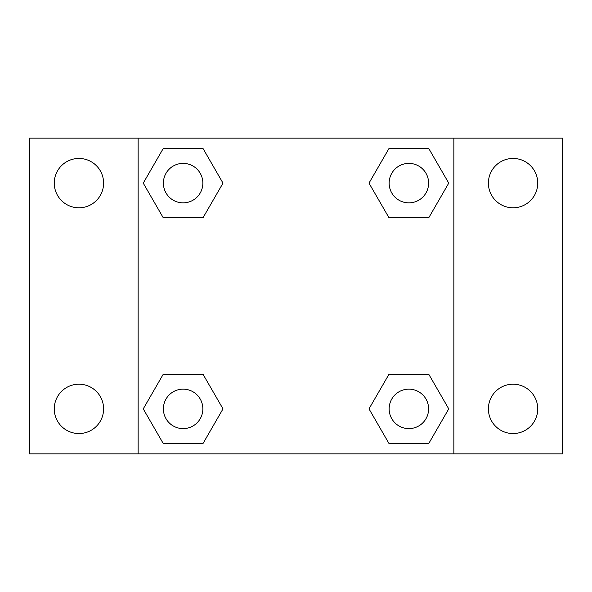 <?xml version="1.0" encoding="UTF-8"?>
<svg xmlns="http://www.w3.org/2000/svg" width="592" height="592" viewBox="0 0 592 592"><rect width="100%" height="100%" fill="white"/><g stroke="black" fill="none" stroke-linecap="round" stroke-linejoin="round"><path stroke-width="0.89" d="M29.6 138.136L562.4 138.136L562.4 453.864L29.6 453.864L29.6 138.136M513.064 158.456A24.664 24.664 0 0 1 537.736 183.128A24.664 24.664 0 0 1 513.064 207.792A24.664 24.664 0 0 1 488.4 183.128A24.664 24.664 0 0 1 513.064 158.456M513.064 384.208A24.664 24.664 0 0 1 537.736 408.872A24.664 24.664 0 0 1 513.064 433.544A24.664 24.664 0 0 1 488.4 408.872A24.664 24.664 0 0 1 513.064 384.208M78.936 384.208A24.664 24.664 0 0 1 103.6 408.872A24.664 24.664 0 0 1 78.936 433.544A24.664 24.664 0 0 1 54.264 408.872A24.664 24.664 0 0 1 78.936 384.208M78.936 158.456A24.664 24.664 0 0 1 103.6 183.128A24.664 24.664 0 0 1 78.936 207.792A24.664 24.664 0 0 1 54.264 183.128A24.664 24.664 0 0 1 78.936 158.456M163.185 374.344L203.063 374.344L222.999 408.872L203.063 443.408L163.185 443.408L143.249 408.872L163.185 374.344L203.063 374.344L163.185 374.344M388.937 148.592L428.815 148.592L448.751 183.128L428.815 217.656L388.937 217.656L369.001 183.128L388.937 148.592L428.815 148.592L388.937 148.592M138.136 453.864L138.136 138.136M453.864 138.136L453.864 453.864M163.185 148.592L203.063 148.592L222.999 183.128L203.063 217.656L163.185 217.656L143.249 183.128L163.185 148.592L203.063 148.592L163.185 148.592M388.937 374.344L428.815 374.344L448.751 408.872L428.815 443.408L388.937 443.408L369.001 408.872L388.937 374.344L428.815 374.344L388.937 374.344M428.815 443.408L388.937 443.408L428.815 443.408M428.608 408.872A19.736 19.736 0 0 0 399.008 391.786A19.736 19.736 0 0 0 399.008 425.966A19.736 19.736 0 0 0 428.608 408.872M203.063 443.408L163.185 443.408L203.063 443.408M202.856 408.872A19.736 19.736 0 0 0 173.256 391.786A19.736 19.736 0 0 0 173.256 425.966A19.736 19.736 0 0 0 202.856 408.872M428.815 217.656L388.937 217.656L428.815 217.656M428.608 183.128A19.736 19.736 0 0 0 399.008 166.034A19.736 19.736 0 0 0 399.008 200.214A19.736 19.736 0 0 0 428.608 183.128M203.063 217.656L163.185 217.656L203.063 217.656M202.856 183.128A19.736 19.736 0 0 0 173.256 166.034A19.736 19.736 0 0 0 173.256 200.214A19.736 19.736 0 0 0 202.856 183.128"/></g></svg>
